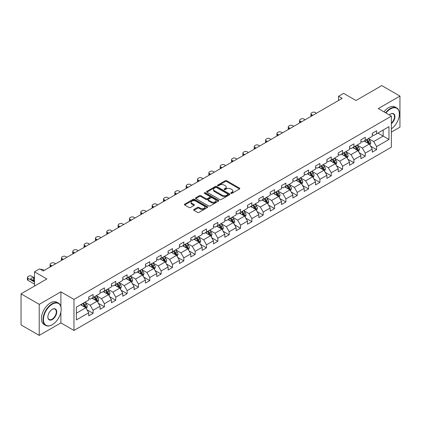 <?xml version="1.0" encoding="UTF-8"?>
<svg xmlns="http://www.w3.org/2000/svg" width="421" height="421" viewBox="0 0 421 421"><rect width="100%" height="100%" fill="white"/><g stroke="black" fill="none" stroke-linecap="round" stroke-linejoin="round"><path stroke-width="0.63" d="M230.95 193.344A0.705 0.405 0 0 0 231.95 193.344L239.528 188.966A1.01 0.584 0 0 0 239.823 188.555A1.01 0.584 0 0 0 239.528 188.145L226.687 180.73A1.01 0.584 0 0 0 225.256 180.73L217.678 185.108A0.705 0.405 0 0 0 217.468 185.393A0.705 0.405 0 0 0 217.678 185.682A0.705 0.405 0 0 0 218.673 185.682L219.657 185.114A3.231 1.863 0 0 1 224.225 185.114L225.293 185.735A3.231 1.863 0 0 1 226.24 187.05A3.231 1.863 0 0 1 225.293 188.371L224.314 188.94A0.705 0.405 0 0 0 224.104 189.224A0.705 0.405 0 0 0 224.314 189.513A0.705 0.405 0 0 0 225.309 189.513L226.293 188.95A3.231 1.863 0 0 1 230.861 188.95L231.929 189.566A3.231 1.863 0 0 1 232.876 190.881A3.231 1.863 0 0 1 231.929 192.202L230.95 192.771A0.705 0.405 0 0 0 230.74 193.055A0.705 0.405 0 0 0 230.95 193.344L230.95 192.771M193.934 209.484A1.01 0.584 0 0 0 193.634 209.895A1.01 0.584 0 0 0 193.934 210.311L197.533 212.389A1.01 0.584 0 0 0 198.965 212.389L207.385 207.527A1.01 0.584 0 0 0 207.679 207.116A1.01 0.584 0 0 0 207.385 206.706L194.539 199.291A1.01 0.584 0 0 0 193.113 199.291L184.693 204.148A1.01 0.584 0 0 0 184.393 204.564A1.01 0.584 0 0 0 184.693 204.974L189.045 207.485A1.01 0.584 0 0 0 190.471 207.485L194.076 205.406A1.01 0.584 0 0 0 194.37 204.995A1.01 0.584 0 0 0 194.076 204.58L191.918 203.338A2.7 1.558 0 0 1 191.123 202.233A2.7 1.558 0 0 1 192.792 200.796A2.7 1.558 0 0 1 195.733 201.133L204.19 206.016A2.7 1.558 0 0 1 204.98 207.116A2.7 1.558 0 0 1 203.311 208.558A2.7 1.558 0 0 1 200.37 208.216L198.965 207.406A1.01 0.584 0 0 0 197.533 207.406L193.934 209.484L193.934 210.311M391.372 132.099L399.95 127.147L399.95 96.083L381.773 85.595L355.966 100.493L343.61 93.357L338.521 96.293L342.157 98.393L43.221 270.982L39.59 268.882L34.501 271.819L34.501 286.091M60.887 306.583L60.887 291.842L39.227 304.346L21.05 293.853L46.857 278.955L34.501 271.819M60.887 291.842L73.975 299.394L391.372 116.149L391.372 147.208L73.975 330.453L73.975 299.394M399.95 96.083L378.284 108.592L391.372 116.149M219.725 199.575A1.01 0.584 0 0 0 221.157 199.575L229.577 194.718A1.01 0.584 0 0 0 229.871 194.302A1.01 0.584 0 0 0 229.577 193.892L216.731 186.477A1.01 0.584 0 0 0 215.305 186.477L206.885 191.339A1.01 0.584 0 0 0 206.59 191.75A1.01 0.584 0 0 0 206.885 192.16L219.725 199.575M204.706 193.497A0.705 0.405 0 0 1 205.422 193.597L218.467 201.127L210.058 205.985A1.01 0.584 0 0 1 208.632 205.985L195.786 198.57L199.391 196.502L199.391 195.665L195.786 197.744A1.01 0.584 0 0 0 195.491 198.154A1.01 0.584 0 0 0 195.786 198.57L195.786 197.744M199.391 196.502A1.01 0.584 0 0 1 200.817 196.502L200.817 195.665A1.01 0.584 0 0 0 199.391 195.665M200.817 195.665L206.027 198.67A1.01 0.584 0 0 0 207.453 198.67L209.842 197.291A1.01 0.584 0 0 0 210.142 196.881A1.01 0.584 0 0 0 209.842 196.465L204.422 193.334A0.705 0.405 0 0 1 204.217 193.044A0.705 0.405 0 0 1 204.648 192.671A0.705 0.405 0 0 1 205.422 192.76L218.478 200.296A1.01 0.584 0 0 1 218.773 200.712A1.01 0.584 0 0 1 218.478 201.122L218.478 200.296M39.227 304.346L39.227 335.405L21.05 324.917L21.05 293.853M87.021 309.824L93.094 313.329L93.094 310.266L100.072 306.235L100.072 309.303L104.434 306.783L104.434 303.72L111.412 299.689L111.412 302.752L115.775 300.236L115.775 297.173L122.753 293.142L122.753 296.205L127.116 293.69L127.116 290.622L134.094 286.596L134.094 289.659L138.456 287.138L138.456 284.075L145.434 280.049L145.434 283.112L149.797 280.591L149.797 277.528L156.775 273.497L156.775 276.565L161.138 274.045L161.138 270.982L168.116 266.951L168.116 270.014L172.478 267.498L172.478 264.435L179.457 260.404L179.457 263.467L183.819 260.952L183.819 257.884L190.797 253.858L190.797 256.921L195.16 254.405L195.16 251.337L202.138 247.311L202.138 250.374L206.5 247.853L206.5 244.79L213.479 240.759L213.479 243.827L217.841 241.307L217.841 238.244L224.819 234.213L224.819 237.276L229.182 234.76L229.182 231.697L236.16 227.666L236.16 230.729L240.523 228.214L240.523 225.151L247.501 221.12L247.501 224.183L251.863 221.667L251.863 218.599L258.841 214.573L258.841 217.636L263.204 215.115L263.204 212.052L270.187 208.021L270.187 211.089L274.545 208.569L274.545 205.506L281.528 201.475L281.528 204.538L285.885 202.022L285.885 198.959L292.869 194.928L292.869 197.991L297.226 195.476L297.226 192.413L304.209 188.382L304.209 191.444L308.567 188.929L308.567 185.861L315.55 181.835L315.55 184.898L319.907 182.377L319.907 179.314L326.891 175.283L326.891 178.351L331.253 175.831L331.253 172.768L338.231 168.737L338.231 171.805L342.594 169.284L342.594 166.221L349.572 162.19L349.572 165.253L353.935 162.738L353.935 159.675L360.913 155.644L360.913 158.706L365.275 156.191L365.275 153.123L372.253 149.097L372.253 152.16L376.616 149.639L376.616 146.576L388.972 139.44L388.972 126.684L383.157 130.042L383.157 136.083L388.972 139.44M93.094 313.329L88.731 315.85L88.731 312.787L76.375 319.918L76.375 307.162L88.731 300.026L88.731 296.963L93.094 294.442L93.094 297.505L100.072 293.479L100.072 290.416L104.434 287.896L104.434 290.958L111.412 286.933L111.412 283.865L115.775 281.349L115.775 284.412L122.753 280.381L122.753 277.318L127.116 274.802L127.116 277.865L134.094 273.834L134.094 270.771L138.456 268.251L138.456 271.319L145.434 267.288L145.434 264.225L149.797 261.704L149.797 264.767L156.775 260.741L156.775 257.678L161.138 255.158L161.138 258.22L168.116 254.195L168.116 251.126L172.478 248.611L172.478 251.674L179.457 247.643L179.457 244.58L183.819 242.064L183.819 245.127L190.797 241.096L190.797 238.033L195.16 235.513L195.16 238.581L202.138 234.55L202.138 231.487L206.5 228.966L206.5 232.029L213.479 228.003L213.479 224.94L217.841 222.42L217.841 225.482L224.819 221.457L224.819 218.388L229.182 215.873L229.182 218.936L236.16 214.905L236.16 211.842L240.523 209.326L240.523 212.389L247.501 208.358L247.501 205.295L251.863 202.775L251.863 205.843L258.841 201.812L258.841 198.749L263.204 196.228L263.204 199.291L270.187 195.265L270.187 192.202L274.545 189.682L274.545 192.744L281.528 188.719L281.528 185.65L285.885 183.135L285.885 186.198L292.869 182.167L292.869 179.104L297.226 176.588L297.226 179.651L304.209 175.62L304.209 172.557L308.567 170.037L308.567 173.105L315.55 169.074L315.55 166.011L319.907 163.49L319.907 166.558L326.891 162.527L326.891 159.464L331.253 156.944L331.253 160.006L338.231 155.98L338.231 152.912L342.594 150.397L342.594 153.46L349.572 149.429L349.572 146.366L353.935 143.85L353.935 146.913L360.913 142.882L360.913 139.819L365.275 137.304L365.275 140.367L372.253 136.336L372.253 133.273L376.616 130.752L376.616 133.82L388.972 126.684M91.931 298.179L97.167 301.199L90.183 305.23L84.953 302.21M88.731 298.347L90.183 299.184L93.094 297.505M90.183 305.23L93.094 310.266M97.167 301.199L100.072 306.235M103.271 291.632L108.507 294.653L101.524 298.684L96.293 295.658M100.072 291.8L101.524 292.637L104.434 290.958M101.524 298.684L104.434 303.72M108.507 294.653L111.412 299.689M114.612 285.085L119.848 288.106L112.865 292.137L107.634 289.111M111.412 285.254L112.865 286.091L115.775 284.412M112.865 292.137L115.775 297.173M119.848 288.106L122.753 293.142M125.953 278.534L131.189 281.56L124.206 285.585L118.975 282.565M122.753 278.702L124.206 279.544L127.116 277.865M124.206 285.585L127.116 290.622M131.189 281.56L134.094 286.596M137.293 271.987L142.53 275.013L135.546 279.039L130.315 276.018M134.094 272.155L135.546 272.997L138.456 271.319M135.546 279.039L138.456 284.075M142.53 275.013L145.434 280.049M148.634 265.44L153.87 268.461L146.892 272.492L141.656 269.472M145.434 265.609L146.892 266.446L149.797 264.767M146.892 272.492L149.797 277.528M153.87 268.461L156.775 273.497M159.975 258.894L165.211 261.915L158.233 265.946L152.997 262.925M156.775 259.062L158.233 259.899L161.138 258.22M158.233 265.946L161.138 270.982M165.211 261.915L168.116 266.951M171.315 252.347L176.552 255.368L169.574 259.399L164.337 256.373M168.116 252.516L169.574 253.353L172.478 251.674M169.574 259.399L172.478 264.435M176.552 255.368L179.457 260.404M182.656 245.796L187.892 248.822L180.914 252.847L175.678 249.827M179.457 245.964L180.914 246.806L183.819 245.127M180.914 252.847L183.819 257.884M187.892 248.822L190.797 253.858M193.997 239.249L199.233 242.275L192.255 246.301L187.019 243.28M190.797 239.417L192.255 240.259L195.16 238.581M192.255 246.301L195.16 251.337M199.233 242.275L202.138 247.311M205.337 232.702L210.574 235.723L203.596 239.754L198.359 236.734M202.138 232.871L203.596 233.708L206.5 232.029M203.596 239.754L206.5 244.79M210.574 235.723L213.479 240.759M216.678 226.156L221.914 229.177L214.936 233.208L209.7 230.187M213.479 226.324L214.936 227.161L217.841 225.482M214.936 233.208L217.841 238.244M221.914 229.177L224.819 234.213M228.019 219.609L233.255 222.63L226.277 226.661L221.041 223.635M224.819 219.778L226.277 220.615L229.182 218.936M226.277 226.661L229.182 231.697M233.255 222.63L236.16 227.666M239.36 213.063L244.596 216.084L237.618 220.109L232.381 217.089M236.16 213.226L237.618 214.068L240.523 212.389M237.618 220.109L240.523 225.151M244.596 216.084L247.501 221.12M250.7 206.511L255.936 209.537L248.958 213.563L243.722 210.542M247.501 206.679L248.958 207.521L251.863 205.843M248.958 213.563L251.863 218.599M255.936 209.537L258.841 214.573M262.041 199.964L267.277 202.985L260.299 207.016L255.063 203.996M258.841 200.133L260.299 200.975L263.204 199.291M260.299 207.016L263.204 212.052M267.277 202.985L270.187 208.021M273.382 193.418L278.618 196.439L271.64 200.47L266.404 197.449M270.187 193.586L271.64 194.423L274.545 192.744M271.64 200.47L274.545 205.506M278.618 196.439L281.528 201.475M284.722 186.871L289.958 189.892L282.98 193.923L277.744 190.897M281.528 187.04L282.98 187.877L285.885 186.198M282.98 193.923L285.885 198.959M289.958 189.892L292.869 194.928M296.063 180.325L301.299 183.345L294.321 187.371L289.085 184.351M292.869 180.488L294.321 181.33L297.226 179.651M294.321 187.371L297.226 192.413M301.299 183.345L304.209 188.382M307.404 173.773L312.64 176.799L305.662 180.825L300.426 177.804M304.209 173.941L305.662 174.783L308.567 173.105M305.662 180.825L308.567 185.861M312.64 176.799L315.55 181.835M318.744 167.226L323.981 170.247L317.002 174.278L311.766 171.258M315.55 167.395L317.002 168.237L319.907 166.558M317.002 174.278L319.907 179.314M323.981 170.247L326.891 175.283M330.085 160.68L335.321 163.701L328.343 167.732L323.107 164.711M326.891 160.848L328.343 161.685L331.253 160.006M328.343 167.732L331.253 172.768M335.321 163.701L338.231 168.737M341.426 154.133L346.662 157.154L339.684 161.185L334.448 158.159M338.231 154.302L339.684 155.138L342.594 153.46M339.684 161.185L342.594 166.221M346.662 157.154L349.572 162.19M352.772 147.587L358.003 150.607L351.025 154.633L345.788 151.613M349.572 147.75L351.025 148.592L353.935 146.913M351.025 154.633L353.935 159.675M358.003 150.607L360.913 155.644M364.112 141.035L369.343 144.061L362.365 148.087L357.129 145.066M360.913 141.203L362.365 142.045L365.275 140.367M362.365 148.087L365.275 153.123M369.343 144.061L372.253 149.097M377.921 133.062L383.157 136.083L373.706 141.54L368.47 138.52M372.253 134.657L373.706 135.499L376.616 133.82M373.706 141.54L376.616 146.576M39.227 335.405L60.887 322.902L73.975 330.453M338.521 96.293L338.521 100.493M76.375 313.203L85.826 307.746L80.59 304.725M85.826 307.746L88.731 312.787M370.543 146.134L376.616 149.639M359.202 152.686L365.275 156.191M347.862 159.233L353.935 162.738M336.521 165.779L342.594 169.284M325.18 172.326L331.253 175.831M313.84 178.872L319.907 182.377M302.499 185.424L308.567 188.929M291.158 191.971L297.226 195.476M279.818 198.517L285.885 202.022M268.477 205.064L274.545 208.569M257.136 211.61L263.204 215.115M245.796 218.162L251.863 221.667M234.455 224.709L240.523 228.214M223.114 231.255L229.182 234.76M211.774 237.802L217.841 241.307M200.433 244.348L206.5 247.853M189.092 250.9L195.16 254.405M177.751 257.447L183.819 260.952M166.411 263.993L172.478 267.498M155.07 270.54L161.138 274.045M143.729 277.086L149.797 280.591M132.389 283.638L138.456 287.138M121.048 290.185L127.116 293.69M109.707 296.731L115.775 300.236M98.361 303.278L104.434 306.783M60.887 322.902L60.887 312.072M231.229 193.444L231.929 193.044A3.231 1.863 0 0 0 232.876 191.723L232.876 190.881M226.24 187.05L226.24 187.892A3.231 1.863 0 0 1 225.293 189.208L224.593 189.613M239.528 188.145L239.528 188.966L226.687 181.567A1.01 0.584 0 0 0 225.256 181.567L217.957 185.782M229.561 194.723L216.731 187.313A1.01 0.584 0 0 0 215.305 187.313L206.895 192.171L206.885 191.339M227.793 194.591A0.705 0.405 0 0 0 227.998 194.302A0.705 0.405 0 0 0 227.793 194.013L216.515 187.508A0.705 0.405 0 0 0 215.515 187.508L214.484 188.103A3.231 1.863 0 0 0 213.536 189.424A3.231 1.863 0 0 0 214.484 190.739L222.188 195.191A3.231 1.863 0 0 0 226.756 195.191L227.793 194.591L227.793 195.433A0.705 0.405 0 0 0 227.998 195.144L227.998 194.302M213.536 189.424L213.536 190.26A3.231 1.863 0 0 0 214.484 191.581L214.484 190.739M227.793 195.433L226.756 196.028A3.231 1.863 0 0 1 222.188 196.028L214.484 191.581M200.817 196.502L206.027 199.512A1.01 0.584 0 0 0 207.453 199.512L209.842 198.128A1.01 0.584 0 0 0 210.142 197.717L210.142 196.881M211.431 201.791A2.7 1.558 0 0 0 214.373 202.127A2.7 1.558 0 0 0 216.041 200.691A2.7 1.558 0 0 0 215.252 199.586L212.268 197.865A1.01 0.584 0 0 0 210.842 197.865L208.453 199.249A1.01 0.584 0 0 0 208.158 199.659A1.01 0.584 0 0 0 208.453 200.07L211.431 201.791L211.431 202.633A2.7 1.558 0 0 0 214.373 202.969A2.7 1.558 0 0 0 216.041 201.527L216.041 200.691M208.158 199.659L208.158 200.496A1.01 0.584 0 0 0 208.453 200.912L208.453 200.07M211.431 202.633L208.453 200.912M204.98 207.116L204.98 207.953A2.7 1.558 0 0 1 203.311 209.395A2.7 1.558 0 0 1 200.37 209.058L198.965 208.242A1.01 0.584 0 0 0 197.533 208.242L193.944 210.316M191.123 202.233L191.123 203.075A2.7 1.558 0 0 0 191.918 204.174L191.918 203.338M194.06 205.416L191.918 204.174M207.369 207.537L194.539 200.128A1.01 0.584 0 0 0 193.113 200.128L184.703 204.98M369.917 145.056L370.785 142.877A2.726 1.573 -120 0 0 369.912 140.556L368.412 138.551M312.824 115.328L311.535 114.586A2.058 1.189 0 0 1 310.935 113.749A2.058 1.189 0 0 1 311.535 112.907L312.261 112.486A2.058 1.189 0 0 1 315.171 112.486L316.455 113.233M365.796 142.014L364.781 140.651M311.103 116.322A2.058 1.189 180 0 1 310.935 115.843L310.935 113.749M368.922 143.814L369.312 142.993A2.726 1.573 -120 0 0 368.533 141.351L367.033 139.351M366.349 139.746L368.012 141.966A1.389 0.8 60 0 1 368.264 142.387L369.312 142.993M366.159 139.851L367.659 141.856A2.726 1.573 60 0 1 368.438 143.493M391.372 128.858A12.541 7.241 120 0 0 399.366 114.049A12.541 7.241 120 0 0 390.499 108.928A12.541 7.241 120 0 0 385.941 113.012M385.568 112.796A12.851 7.42 -60 0 1 390.283 108.55A12.851 7.42 -60 0 1 396.708 107.913A12.851 7.42 -60 0 1 399.366 113.796A12.851 7.42 -60 0 1 399.366 113.923M389.288 114.944A6.273 3.621 -60 0 1 390.499 114.049L390.499 114.049A6.273 3.621 -60 0 1 394.914 116.117A6.273 3.621 -60 0 1 391.372 123.685M383.968 111.87A12.851 7.42 -60 0 1 388.683 107.629A12.851 7.42 -60 0 1 395.108 106.992L396.708 107.913M391.372 123.116A5.962 3.442 120 0 0 394.356 117.954A5.962 3.442 120 0 0 393.261 113.88A5.962 3.442 120 0 0 390.388 114.112M52.093 324.791L52.309 324.665A12.541 7.241 120 0 0 61.177 309.303A12.541 7.241 120 0 0 52.309 304.183A12.541 7.241 120 0 0 43.442 319.544A12.541 7.241 120 0 0 52.309 324.665L52.093 324.791A12.851 7.42 -60 0 1 45.668 325.428A12.851 7.42 -60 0 1 43.695 315.129A12.851 7.42 -60 0 1 52.093 303.804A12.851 7.42 -60 0 1 58.519 303.167A12.851 7.42 -60 0 1 61.177 309.051A12.851 7.42 -60 0 1 61.177 309.177M52.309 319.544A6.273 3.621 -60 0 1 47.873 316.981A6.273 3.621 -60 0 1 52.309 309.303L52.309 309.303A6.273 3.621 -60 0 1 56.746 311.861A6.273 3.621 -60 0 1 52.309 319.544M47.878 316.855A5.962 3.442 120 0 0 49.11 319.46A5.962 3.442 120 0 0 52.093 319.165A5.962 3.442 120 0 0 55.988 313.908A5.962 3.442 120 0 0 55.072 309.13A5.962 3.442 120 0 0 52.199 309.367M45.668 325.428L44.068 324.502A12.851 7.42 -60 0 1 42.095 314.203A12.851 7.42 -60 0 1 50.494 302.878A12.851 7.42 -60 0 1 56.919 302.241L58.519 303.167M358.576 151.602L359.445 149.423A2.726 1.573 -120 0 0 358.571 147.103L357.071 145.098M301.483 121.879L300.194 121.132A2.058 1.189 0 0 1 299.594 120.295A2.058 1.189 0 0 1 300.194 119.453L300.92 119.038A2.058 1.189 0 0 1 303.83 119.038L305.114 119.78M354.456 148.56L353.44 147.197M299.763 122.869A2.058 1.189 180 0 1 299.594 122.395L299.594 120.295M357.582 150.365L357.971 149.539A2.726 1.573 -120 0 0 357.192 147.903L355.692 145.898M355.008 146.292L356.671 148.513A1.389 0.8 60 0 1 356.924 148.934L357.971 149.539M354.819 146.403L356.319 148.403A2.726 1.573 60 0 1 357.097 150.044M347.236 158.149L348.104 155.97A2.726 1.573 -120 0 0 347.23 153.649L345.73 151.649M290.137 128.426L288.853 127.684A2.058 1.189 0 0 1 288.253 126.842A2.058 1.189 0 0 1 288.853 126.005L289.58 125.584A2.058 1.189 0 0 1 292.49 125.584L293.774 126.326M343.115 155.107L342.099 153.744M288.422 129.415A2.058 1.189 180 0 1 288.253 128.942L288.253 126.842M346.241 156.912L346.63 156.086A2.726 1.573 -120 0 0 345.852 154.449L344.352 152.444M343.668 152.839L345.331 155.06A1.389 0.8 60 0 1 345.583 155.481L346.63 156.086M343.478 152.949L344.978 154.949A2.726 1.573 60 0 1 345.757 156.591M335.895 164.695L336.763 162.517A2.726 1.573 -120 0 0 335.89 160.196L334.39 158.196M278.797 134.973L277.513 134.231A2.058 1.189 0 0 1 276.913 133.389A2.058 1.189 0 0 1 277.513 132.552L278.239 132.131A2.058 1.189 0 0 1 281.149 132.131L282.433 132.873M331.774 161.653L330.759 160.296M277.081 135.962A2.058 1.189 180 0 1 276.913 135.488L276.913 133.389M334.9 163.459L335.29 162.632A2.726 1.573 -120 0 0 334.511 160.996L333.011 158.991M332.327 159.385L333.99 161.606A1.389 0.8 60 0 1 334.242 162.032L335.29 162.632M332.137 159.496L333.637 161.501A2.726 1.573 60 0 1 334.416 163.137M324.554 171.242L325.422 169.063A2.726 1.573 -120 0 0 324.549 166.748L323.049 164.743M267.456 141.519L266.172 140.777A2.058 1.189 0 0 1 265.572 139.935A2.058 1.189 0 0 1 266.172 139.098L266.898 138.677A2.058 1.189 0 0 1 269.808 138.677L271.092 139.419M320.434 168.2L319.413 166.842M265.74 142.508A2.058 1.189 180 0 1 265.572 142.035L265.572 139.935M323.56 170.005L323.949 169.184A2.726 1.573 -120 0 0 323.17 167.542L321.67 165.542M320.986 165.932L322.649 168.158A1.389 0.8 60 0 1 322.902 168.579L323.949 169.184M320.797 166.042L322.297 168.047A2.726 1.573 60 0 1 323.075 169.684M313.213 177.794L314.082 175.615A2.726 1.573 -120 0 0 313.208 173.294L311.708 171.289M256.115 148.066L254.831 147.324A2.058 1.189 0 0 1 254.231 146.487A2.058 1.189 0 0 1 254.831 145.645L255.558 145.224A2.058 1.189 0 0 1 258.468 145.224L259.752 145.971M309.093 174.752L308.072 173.389M254.4 149.06A2.058 1.189 180 0 1 254.231 148.581L254.231 146.487M312.219 176.552L312.608 175.731A2.726 1.573 -120 0 0 311.829 174.089L310.33 172.089M309.645 172.484L311.308 174.704A1.389 0.8 60 0 1 311.561 175.125L312.608 175.731M309.456 172.589L310.956 174.594A2.726 1.573 60 0 1 311.735 176.231M301.873 184.34L302.736 182.161A2.726 1.573 -120 0 0 301.868 179.841L300.368 177.836M244.775 154.612L243.491 153.87A2.058 1.189 0 0 1 242.885 153.034A2.058 1.189 0 0 1 243.491 152.191L244.217 151.776A2.058 1.189 0 0 1 247.127 151.776L248.411 152.518M297.752 181.298L296.731 179.935M243.059 155.607A2.058 1.189 180 0 1 242.885 155.133L242.885 153.034M300.878 183.103L301.268 182.277A2.726 1.573 -120 0 0 300.489 180.641L298.989 178.636M298.305 179.03L299.968 181.251A1.389 0.8 60 0 1 300.22 181.672L301.268 182.277M298.115 179.141L299.615 181.141A2.726 1.573 60 0 1 300.394 182.782M290.532 190.887L291.395 188.708A2.726 1.573 -120 0 0 290.527 186.387L289.027 184.387M233.434 161.164L232.15 160.422A2.058 1.189 0 0 1 231.545 159.58A2.058 1.189 0 0 1 232.15 158.743L232.876 158.322A2.058 1.189 0 0 1 235.786 158.322L237.07 159.064M286.412 187.845L285.391 186.482M231.718 162.153A2.058 1.189 180 0 1 231.545 161.68L231.545 159.58M289.537 189.65L289.927 188.824A2.726 1.573 -120 0 0 289.148 187.187L287.648 185.182M286.964 185.577L288.627 187.798A1.389 0.8 60 0 1 288.88 188.219L289.927 188.824M286.775 185.687L288.274 187.687A2.726 1.573 60 0 1 289.053 189.329M279.191 197.433L280.054 195.255A2.726 1.573 -120 0 0 279.186 192.934L277.686 190.934M222.093 167.711L220.809 166.969A2.058 1.189 0 0 1 220.204 166.127A2.058 1.189 0 0 1 220.809 165.29L221.535 164.869A2.058 1.189 0 0 1 224.446 164.869L225.73 165.611M275.071 194.391L274.05 193.034M220.378 168.7A2.058 1.189 180 0 1 220.204 168.226L220.204 166.127M278.197 196.197L278.586 195.37A2.726 1.573 -120 0 0 277.807 193.734L276.308 191.729M275.623 192.123L277.286 194.344A1.389 0.8 60 0 1 277.539 194.77L278.586 195.37M275.434 192.234L276.934 194.239A2.726 1.573 60 0 1 277.713 195.876M267.851 203.98L268.714 201.801A2.726 1.573 -120 0 0 267.845 199.486L266.346 197.481M210.753 174.257L209.469 173.515A2.058 1.189 0 0 1 208.863 172.673A2.058 1.189 0 0 1 209.469 171.836L210.195 171.415A2.058 1.189 0 0 1 213.105 171.415L214.389 172.157M263.73 200.938L262.709 199.58M209.037 175.247A2.058 1.189 180 0 1 208.863 174.773L208.863 172.673M266.856 202.743L267.246 201.922A2.726 1.573 -120 0 0 266.467 200.28L264.967 198.28M264.283 198.67L265.946 200.896A1.389 0.8 60 0 1 266.198 201.317L267.246 201.922M264.093 198.78L265.593 200.785A2.726 1.573 60 0 1 266.372 202.422M256.51 210.532L257.373 208.353A2.726 1.573 -120 0 0 256.505 206.032L255.005 204.027M199.412 180.804L198.128 180.062A2.058 1.189 0 0 1 197.523 179.225A2.058 1.189 0 0 1 198.128 178.383L198.854 177.962A2.058 1.189 0 0 1 201.764 177.962L203.048 178.704M252.389 207.485L251.369 206.127M197.696 181.798A2.058 1.189 180 0 1 197.523 181.319L197.523 179.225M255.515 209.29L255.905 208.469A2.726 1.573 -120 0 0 255.126 206.827L253.626 204.827M252.942 205.222L254.605 207.442A1.389 0.8 60 0 1 254.858 207.863L255.905 208.469M252.753 205.327L254.252 207.332A2.726 1.573 60 0 1 255.031 208.969M245.169 217.078L246.032 214.899A2.726 1.573 -120 0 0 245.164 212.579L243.664 210.574M188.071 187.35L186.787 186.608A2.058 1.189 0 0 1 186.182 185.772A2.058 1.189 0 0 1 186.787 184.93L187.513 184.514A2.058 1.189 0 0 1 190.418 184.514L191.708 185.256M241.049 214.036L240.028 212.673M186.356 188.345A2.058 1.189 180 0 1 186.182 187.871L186.182 185.772M244.175 215.841L244.564 215.015A2.726 1.573 -120 0 0 243.785 213.379L242.285 211.374M241.601 211.768L243.264 213.989A1.389 0.8 60 0 1 243.517 214.41L244.564 215.015M241.412 211.879L242.912 213.879A2.726 1.573 60 0 1 243.691 215.52M233.829 223.625L234.692 221.446A2.726 1.573 -120 0 0 233.823 219.125L232.324 217.125M176.731 193.902L175.446 193.16A2.058 1.189 0 0 1 174.841 192.318A2.058 1.189 0 0 1 175.446 191.476L176.173 191.06A2.058 1.189 0 0 1 179.078 191.06L180.367 191.802M229.708 220.583L228.687 219.22M175.015 194.891A2.058 1.189 180 0 1 174.841 194.418L174.841 192.318M232.834 222.388L233.223 221.562A2.726 1.573 -120 0 0 232.445 219.925L230.945 217.92M230.261 218.315L231.924 220.536A1.389 0.8 60 0 1 232.176 220.957L233.223 221.562M230.071 218.425L231.571 220.425A2.726 1.573 60 0 1 232.35 222.067M222.488 230.171L223.351 227.993A2.726 1.573 -120 0 0 222.483 225.672L220.983 223.672M165.39 200.449L164.106 199.707A2.058 1.189 0 0 1 163.501 198.865A2.058 1.189 0 0 1 164.106 198.028L164.832 197.607A2.058 1.189 0 0 1 167.737 197.607L169.026 198.349M218.367 227.13L217.347 225.772M163.674 201.438A2.058 1.189 180 0 1 163.501 200.964L163.501 198.865M221.493 228.935L221.883 228.108A2.726 1.573 -120 0 0 221.104 226.472L219.599 224.467M218.92 224.861L220.583 227.082A1.389 0.8 60 0 1 220.836 227.508L221.883 228.108M218.731 224.972L220.23 226.977A2.726 1.573 60 0 1 221.009 228.614M211.147 236.718L212.01 234.539A2.726 1.573 -120 0 0 211.142 232.224L209.642 230.219M154.049 206.995L152.765 206.253A2.058 1.189 0 0 1 152.16 205.411A2.058 1.189 0 0 1 152.765 204.574L153.491 204.153A2.058 1.189 0 0 1 156.396 204.153L157.686 204.895M207.027 233.676L206.006 232.318M152.334 207.985A2.058 1.189 180 0 1 152.16 207.511L152.16 205.411M210.153 235.481L210.542 234.655A2.726 1.573 -120 0 0 209.763 233.018L208.258 231.013M207.579 231.408L209.242 233.634A1.389 0.8 60 0 1 209.495 234.055L210.542 234.655M207.39 231.518L208.89 233.523A2.726 1.573 60 0 1 209.669 235.16M199.807 243.27L200.67 241.091A2.726 1.573 -120 0 0 199.801 238.77L198.302 236.765M142.708 213.542L141.424 212.8A2.058 1.189 0 0 1 140.819 211.963A2.058 1.189 0 0 1 141.424 211.121L142.151 210.7A2.058 1.189 0 0 1 145.056 210.7L146.345 211.442M195.686 240.223L194.665 238.865M140.993 214.536A2.058 1.189 180 0 1 140.819 214.057L140.819 211.963M198.812 242.028L199.201 241.207A2.726 1.573 -120 0 0 198.423 239.565L196.917 237.565M196.239 237.96L197.902 240.18A1.389 0.8 60 0 1 198.154 240.601L199.201 241.207M196.049 238.065L197.549 240.07A2.726 1.573 60 0 1 198.328 241.707M188.466 249.816L189.329 247.637A2.726 1.573 -120 0 0 188.461 245.317L186.961 243.312M131.368 220.088L130.084 219.346A2.058 1.189 0 0 1 129.479 218.51A2.058 1.189 0 0 1 130.084 217.668L130.81 217.247A2.058 1.189 0 0 1 133.715 217.247L135.004 217.994M184.345 246.774L183.324 245.411M129.652 221.083A2.058 1.189 180 0 1 129.479 220.609L129.479 218.51M187.471 248.574L187.861 247.753A2.726 1.573 -120 0 0 187.082 246.111L185.577 244.112M184.898 244.506L186.561 246.727A1.389 0.8 60 0 1 186.813 247.148L187.861 247.753M184.708 244.617L186.208 246.617A2.726 1.573 60 0 1 186.987 248.258M177.125 256.363L177.988 254.184A2.726 1.573 -120 0 0 177.12 251.863L175.62 249.864M120.027 226.64L118.743 225.893A2.058 1.189 0 0 1 118.138 225.056A2.058 1.189 0 0 1 118.743 224.214L119.469 223.798A2.058 1.189 0 0 1 122.374 223.798L123.663 224.54M173.005 253.321L171.984 251.958M118.312 227.629A2.058 1.189 180 0 1 118.138 227.156L118.138 225.056M176.131 255.126L176.52 254.3A2.726 1.573 -120 0 0 175.741 252.663L174.236 250.658M173.557 251.053L175.22 253.274A1.389 0.8 60 0 1 175.473 253.695L176.52 254.3M173.368 251.163L174.868 253.163A2.726 1.573 60 0 1 175.646 254.805M165.785 262.909L166.648 260.731A2.726 1.573 -120 0 0 165.779 258.41L164.279 256.41M108.686 233.187L107.402 232.445A2.058 1.189 0 0 1 106.797 231.603A2.058 1.189 0 0 1 107.402 230.766L108.129 230.345A2.058 1.189 0 0 1 111.033 230.345L112.323 231.087M161.664 259.868L160.643 258.51M106.971 234.176A2.058 1.189 180 0 1 106.797 233.702L106.797 231.603M164.79 261.673L165.179 260.846A2.726 1.573 -120 0 0 164.395 259.21L162.895 257.205M162.217 257.599L163.88 259.82A1.389 0.8 60 0 1 164.132 260.241L165.179 260.846M162.027 257.71L163.527 259.715A2.726 1.573 60 0 1 164.306 261.352M154.444 269.456L155.307 267.277A2.726 1.573 -120 0 0 154.439 264.962L152.939 262.957M97.346 239.733L96.062 238.991A2.058 1.189 0 0 1 95.456 238.149A2.058 1.189 0 0 1 96.062 237.312L96.788 236.891A2.058 1.189 0 0 1 99.693 236.891L100.982 237.633M150.323 266.414L149.302 265.056M95.63 240.723A2.058 1.189 180 0 1 95.456 240.249L95.456 238.149M153.449 268.219L153.839 267.393A2.726 1.573 -120 0 0 153.055 265.756L151.555 263.751M150.876 264.146L152.539 266.372A1.389 0.8 60 0 1 152.791 266.793L153.839 267.393M150.686 264.256L152.186 266.261A2.726 1.573 60 0 1 152.965 267.898M143.103 276.008L143.966 273.829A2.726 1.573 -120 0 0 143.098 271.508L141.598 269.503M86.005 246.28L84.721 245.538A2.058 1.189 0 0 1 84.116 244.701A2.058 1.189 0 0 1 84.721 243.859L85.447 243.438A2.058 1.189 0 0 1 88.352 243.438L89.641 244.18M138.983 272.961L137.962 271.603M84.289 247.274A2.058 1.189 180 0 1 84.116 246.795L84.116 244.701M142.109 274.766L142.498 273.945A2.726 1.573 -120 0 0 141.714 272.303L140.214 270.303M139.535 270.698L141.198 272.919A1.389 0.8 60 0 1 141.451 273.34L142.498 273.945M139.346 270.803L140.846 272.808A2.726 1.573 60 0 1 141.624 274.445M131.762 282.554L132.626 280.375A2.726 1.573 -120 0 0 131.757 278.055L130.257 276.05M74.664 252.826L73.38 252.084A2.058 1.189 0 0 1 72.775 251.248A2.058 1.189 0 0 1 73.38 250.406L74.107 249.985A2.058 1.189 0 0 1 77.011 249.985L78.301 250.732M127.642 279.512L126.621 278.149M72.949 253.821A2.058 1.189 180 0 1 72.775 253.347L72.775 251.248M130.768 281.312L131.157 280.491A2.726 1.573 -120 0 0 130.373 278.849L128.873 276.85M128.195 277.244L129.857 279.465A1.389 0.8 60 0 1 130.11 279.886L131.157 280.491M128.005 277.355L129.505 279.355A2.726 1.573 60 0 1 130.284 280.996M120.422 289.101L121.285 286.922A2.726 1.573 -120 0 0 120.417 284.601L118.917 282.596M63.324 259.378L62.034 258.631A2.058 1.189 0 0 1 61.434 257.794A2.058 1.189 0 0 1 62.034 256.952L62.766 256.536A2.058 1.189 0 0 1 65.671 256.536L66.96 257.278M116.301 286.059L115.28 284.696M61.608 260.367A2.058 1.189 180 0 1 61.434 259.894L61.434 257.794M119.422 287.864L119.817 287.038A2.726 1.573 -120 0 0 119.032 285.401L117.533 283.396M116.854 283.791L118.517 286.012A1.389 0.8 60 0 1 118.769 286.433L119.817 287.038M116.659 283.901L118.164 285.901A2.726 1.573 60 0 1 118.943 287.543M109.081 295.647L109.944 293.469A2.726 1.573 -120 0 0 109.076 291.148L107.576 289.148M51.983 265.925L50.694 265.183A2.058 1.189 0 0 1 50.094 264.341A2.058 1.189 0 0 1 50.694 263.504L51.425 263.083A2.058 1.189 0 0 1 54.33 263.083L55.619 263.825M104.961 292.606L103.94 291.243M50.267 266.914A2.058 1.189 180 0 1 50.094 266.44L50.094 264.341M108.081 294.411L108.476 293.584A2.726 1.573 -120 0 0 107.692 291.948L106.192 289.943M105.513 290.337L107.176 292.558A1.389 0.8 60 0 1 107.429 292.979L108.476 293.584M105.318 290.448L106.823 292.453A2.726 1.573 60 0 1 107.602 294.09M97.74 302.194L98.603 300.015A2.726 1.573 -120 0 0 97.735 297.694L96.235 295.695M40.537 269.429A2.058 1.189 0 0 1 42.989 269.629L44.279 270.371M93.62 299.152L92.599 297.794M96.741 300.957L97.135 300.131A2.726 1.573 -120 0 0 96.351 298.494L94.851 296.489M94.172 296.884L95.835 299.11A1.389 0.8 60 0 1 96.088 299.531L97.135 300.131M93.978 296.994L95.483 298.999A2.726 1.573 60 0 1 96.262 300.636M86.4 308.746L87.263 306.567A2.726 1.573 -120 0 0 86.394 304.246L84.895 302.241M34.501 282.017L28.012 278.276A2.058 1.189 0 0 1 27.412 277.439A2.058 1.189 0 0 1 28.012 276.597L28.744 276.176A2.058 1.189 0 0 1 31.649 276.176L34.501 277.823M82.279 305.699L81.258 304.341M34.501 284.117L28.012 280.375A2.058 1.189 180 0 1 27.412 279.533L27.412 277.439M34.501 280.675L33.612 280.165A1.647 0.947 0 0 0 32.143 279.902M85.4 307.504L85.789 306.683A2.726 1.573 -120 0 0 85.01 305.041L83.511 303.041M82.826 303.43L84.495 305.657A1.389 0.8 60 0 1 84.747 306.078L85.789 306.683M82.637 303.541L84.142 305.546A2.726 1.573 60 0 1 84.921 307.183M34.501 278.576L33.612 278.065A1.647 0.947 0 0 0 31.817 277.86A1.647 0.947 0 0 0 30.801 278.739A1.647 0.947 0 0 0 31.286 279.407L34.501 281.265M231.929 193.044L231.929 192.202M224.314 189.513L224.314 188.94M225.293 189.208L225.293 188.371M217.678 185.682L217.678 185.108M225.256 181.567L225.256 180.73M226.687 181.567L226.687 180.73M215.305 187.313L215.305 186.477M216.731 187.313L216.731 186.477M229.577 194.718L229.577 193.892M222.188 196.028L222.188 195.191M226.756 196.028L226.756 195.191M206.027 199.512L206.027 198.67M207.453 199.512L207.453 198.67M209.842 198.128L209.842 197.291M205.422 193.597L205.422 192.76M197.533 208.242L197.533 207.406M198.965 208.242L198.965 207.406M200.37 209.058L200.37 208.216M194.076 205.406L194.076 204.58M184.693 204.974L184.693 204.148M193.113 200.128L193.113 199.291M194.539 200.128L194.539 199.291M207.385 207.527L207.385 206.706M311.535 114.586L311.535 116.07M369.075 143.903L370.764 142.93M368.533 141.351L369.912 140.556M366.596 142.472L367.659 141.856M300.194 121.132L300.194 122.622M357.734 150.45L359.423 149.476M357.192 147.903L358.571 147.103M355.256 149.018L356.319 148.403M288.853 127.684L288.853 129.168M346.394 157.001L348.083 156.023M345.852 154.449L347.23 153.649M343.915 155.565L344.978 154.949M277.513 134.231L277.513 135.715M335.053 163.548L336.742 162.569M334.511 160.996L335.89 160.196M332.574 162.117L333.637 161.501M266.172 140.777L266.172 142.261M323.712 170.095L325.401 169.116M323.17 167.542L324.549 166.748M321.234 168.663L322.297 168.047M254.831 147.324L254.831 148.808M312.371 176.641L314.061 175.668M311.829 174.089L313.208 173.294M309.893 175.21L310.956 174.594M243.491 153.87L243.491 155.36M301.031 183.188L302.72 182.214M300.489 180.641L301.868 179.841M298.552 181.756L299.615 181.141M232.15 160.422L232.15 161.906M289.69 189.734L291.379 188.761M289.148 187.187L290.527 186.387M287.211 188.303L288.274 187.687M220.809 166.969L220.809 168.453M278.349 196.286L280.039 195.307M277.807 193.734L279.186 192.934M275.871 194.855L276.934 194.239M209.469 173.515L209.469 174.999M267.009 202.833L268.698 201.854M266.467 200.28L267.845 199.486M264.525 201.401L265.593 200.785M198.128 180.062L198.128 181.546M255.668 209.379L257.357 208.406M255.126 206.827L256.505 206.032M253.184 207.948L254.252 207.332M186.787 186.608L186.787 188.098M244.327 215.926L246.017 214.952M243.785 213.379L245.164 212.579M241.843 214.494L242.912 213.879M175.446 193.16L175.446 194.644M232.987 222.472L234.676 221.499M232.445 219.925L233.823 219.125M230.503 221.041L231.571 220.425M164.106 199.707L164.106 201.191M221.646 229.024L223.335 228.045M221.104 226.472L222.483 225.672M219.162 227.593L220.23 226.977M152.765 206.253L152.765 207.737M210.305 235.571L211.995 234.592M209.763 233.018L211.142 232.224M207.821 234.139L208.89 233.523M141.424 212.8L141.424 214.284M198.965 242.117L200.654 241.144M198.423 239.565L199.801 238.77M196.481 240.686L197.549 240.07M130.084 219.346L130.084 220.836M187.624 248.664L189.313 247.69M187.082 246.111L188.461 245.317M185.14 247.232L186.208 246.617M118.743 225.893L118.743 227.382M176.283 255.21L177.972 254.237M175.741 252.663L177.12 251.863M173.799 253.779L174.868 253.163M107.402 232.445L107.402 233.929M164.943 261.762L166.632 260.783M164.395 259.21L165.779 258.41M162.459 260.325L163.527 259.715M96.062 238.991L96.062 240.475M153.602 268.309L155.291 267.33M153.055 265.756L154.439 264.962M151.118 266.877L152.186 266.261M84.721 245.538L84.721 247.022M142.261 274.855L143.95 273.882M141.714 272.303L143.098 271.508M139.777 273.424L140.846 272.808M73.38 252.084L73.38 253.574M130.92 281.402L132.61 280.428M130.373 278.849L131.757 278.055M128.437 279.97L129.505 279.355M62.034 258.631L62.034 260.12M119.575 287.948L121.269 286.975M119.032 285.401L120.417 284.601M117.096 286.517L118.164 285.901M50.694 265.183L50.694 266.667M108.234 294.5L109.928 293.521M107.692 291.948L109.076 291.148M105.755 293.063L106.823 292.453M96.893 301.047L98.588 300.068M96.351 298.494L97.735 297.694M94.415 299.615L95.483 298.999M28.012 278.276L28.012 280.375M85.552 307.593L87.247 306.62M85.01 305.041L86.394 304.246M83.074 306.162L84.142 305.546M33.612 280.165L33.612 278.065"/></g></svg>
